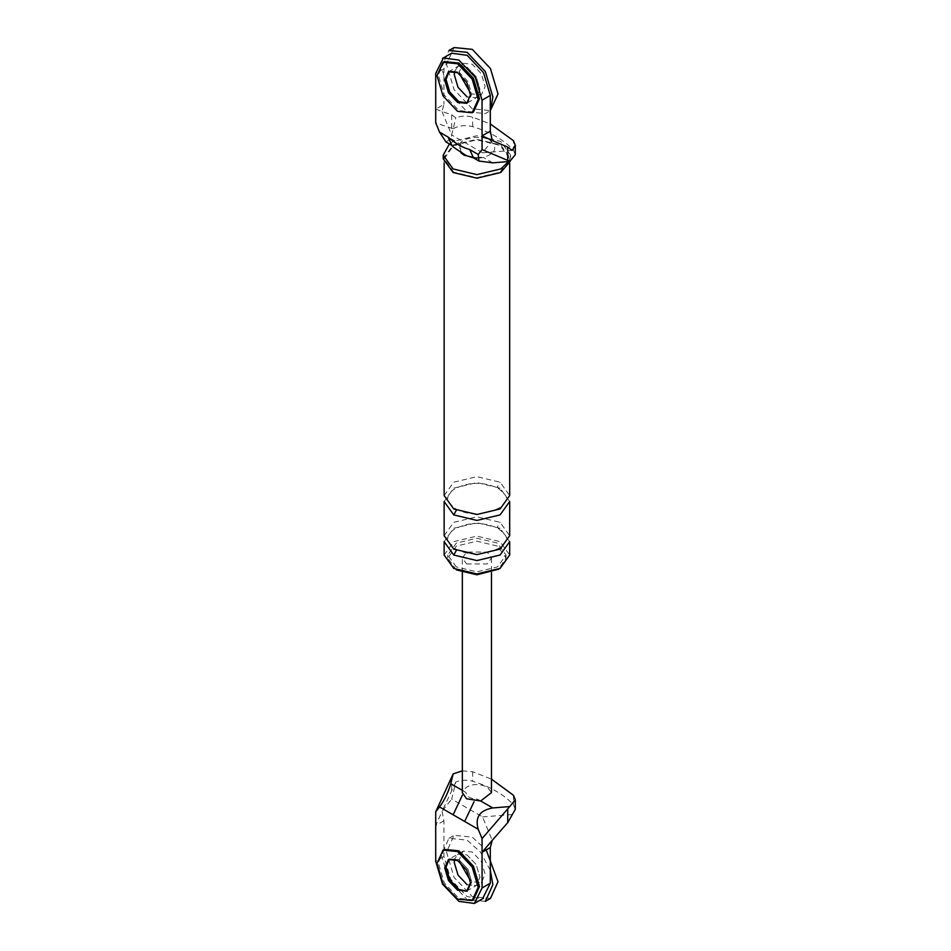 <?xml version="1.0" encoding="UTF-8"?>
<svg xmlns="http://www.w3.org/2000/svg" width="951" height="951" viewBox="0 0 951 951"><rect width="100%" height="100%" fill="white"/><g stroke="black" fill="none" stroke-linecap="round" stroke-linejoin="round"><path stroke-width="0.71" stroke-dasharray="4.75 3.57" d="M458.881 859.74L449.787 858.836L458.881 859.74L467.987 869.345L471.755 882.029L467.987 890.362L471.755 882.029L467.987 869.345L458.881 859.74M480.683 800.968L477.521 799.149C470.341 798.852 466.501 796.641 466.002 792.492L462.84 790.673C468.486 784.076 476.606 782.816 487.209 786.905L491.465 792.599M515.276 809.372L513.481 804.808C504.054 794.549 490.443 786.691 472.659 781.247C466.822 779.665 461.211 779.915 455.85 781.984L451.677 799.09L482.573 816.933L492.214 840.315M482.573 816.933L512.209 814.52M455.85 781.984L442.037 811.346L451.677 799.09M443.951 820.796L435.713 825.551L442.037 811.405L443.951 820.796L443.951 856.471L450.738 879.306L467.119 896.603L482.597 898.695M467.119 884.703L476.225 885.607L479.993 877.274L476.225 864.59L467.119 854.985L458.025 854.081L454.602 859.157L458.025 854.081L467.119 854.985L476.225 864.59L479.993 877.274L476.225 885.607L467.119 884.703M466.608 563.943L487.209 563.943L491.477 557.999L487.209 552.055L466.608 552.055L462.341 557.999L466.608 563.943M462.341 792.73L462.341 790.388M462.341 770.845L472.659 771.737L491.477 779.142M458.881 71.943L467.987 81.56L471.755 94.244L467.987 102.577L471.755 94.244L467.987 81.56L458.881 71.943L449.787 71.04L458.881 71.943M446.019 142.02L450.762 138.608L453.151 128.801L435.713 122.845M435.713 109.103L442.037 111.517L443.951 104.348L435.713 109.103M451.677 128.028L451.677 114.726L442.037 111.517M453.151 128.801C458.798 125.508 465.301 124.795 472.659 126.638C490.443 132.082 504.054 139.94 513.481 150.199L513.481 140.689M451.677 114.726L455.85 117.853C461.211 115.796 466.822 115.546 472.659 117.128L490.3 123.951M515.276 154.763L513.481 150.199M460.985 152.849L459.963 143.91C462.436 137.384 482.989 134.911 489.777 140.32C498.039 147.31 495.97 153.04 483.56 157.533L476.867 158.258M443.225 158.758L453.092 145.004L476.903 139.31L500.725 145.004L510.592 158.758L510.592 155.179L508.726 161.551M453.734 172.131L444.141 158.758L453.734 145.372L476.903 139.833L500.083 145.372L509.677 158.758L500.083 172.131L476.903 177.671L453.734 172.131M456.314 569.887L447.778 557.999L456.314 546.112L476.903 541.178L497.504 546.112L506.039 557.999L498.716 569.15M444.141 555.027L453.734 541.642L476.903 536.102L500.083 541.642L509.677 555.027M456.314 566.915L447.778 555.027L456.314 543.128L476.903 538.207L497.504 543.128L506.039 555.027L497.504 566.915L476.903 571.836L456.314 566.915M512.209 150.401L482.573 152.802L492.214 140.558M451.654 53.208L443.951 68.674L443.951 104.348M442.037 111.588L451.677 134.971L455.85 117.853M482.573 152.802L451.677 134.971M448.492 71.789L458.025 66.285L454.602 71.373L458.025 66.285L467.119 67.188L476.225 76.793L479.993 89.489L476.225 97.822L467.119 96.919L476.225 97.822L466.703 103.314M452.355 145.646L460.95 144.481C455.719 151.803 469.901 159.982 482.561 156.963L473.978 158.128M449.395 143.97L453.092 141.437L476.903 135.743L500.725 141.437L510.592 155.179M444.141 541.642L453.734 528.269L476.903 522.729L500.083 528.269L509.677 541.642M444.141 535.698L453.734 522.325L476.903 516.785L500.083 522.325L509.677 535.698M444.141 495.566L453.734 482.193L476.903 476.653L500.083 482.193L509.677 495.566M444.141 501.51L453.734 488.136L476.903 482.597L500.083 488.136L509.677 501.51M444.319 849.374L438.292 862.712L444.319 883.003L458.881 898.386L473.455 899.824M444.319 61.589L438.292 74.915L444.319 95.219L458.881 110.589L473.455 112.04M485.331 901.37L467.119 899.575L448.92 880.353L441.383 854.985L448.92 838.307L467.119 840.113L480.386 852.025L490.3 870.26M490.478 898.398L472.278 896.603L454.067 877.381L446.53 852.001L454.067 835.335L472.278 837.142L486.199 849.909M459.547 861.772L459.404 859.442L463.173 851.109L472.278 852.001L481.372 861.618L485.141 874.302L481.372 882.635L472.278 881.732M454.067 47.55L446.53 64.216L454.067 89.596L472.278 108.806L490.478 110.613L485.331 113.585L467.119 111.778L448.92 92.568L441.383 67.188L448.92 50.522M459.547 73.988L459.404 71.646L463.173 63.313L458.025 66.285L467.119 67.188L476.225 76.793L479.993 89.489L476.225 97.822L481.372 94.85L472.278 93.947M463.173 63.313L472.278 64.216L481.372 73.821L485.141 86.517L481.372 94.85M443.951 856.471L435.713 861.226M513.481 795.298L513.481 804.808M472.659 771.737L472.659 781.247M451.677 776.979L451.677 790.293M472.659 126.638L472.659 117.128M492.749 162.847L483.56 157.533M450.762 138.608L459.963 143.91M443.951 68.674L435.713 73.429M456.314 550.415L455.553 548.893L453.734 549.084M500.083 528.269L498.253 528.447L497.504 526.783L500.083 522.325M456.314 510.283L455.553 508.761L453.734 508.951M500.083 488.136L498.253 488.315L497.504 486.65L500.083 482.193M466.703 891.111L481.372 882.635M463.173 851.109L448.492 859.573M491.477 557.999L491.477 572.561M462.341 572.561L462.341 557.999M455.553 548.893C469.39 556.18 484.404 555.669 500.606 547.36C504.351 544.364 506.158 541.488 506.039 538.741C507.62 537.553 505.017 534.129 498.253 528.447C482.442 521.374 467.488 521.849 453.377 529.862C449.526 532.869 447.648 535.817 447.778 538.718C446.197 539.776 448.789 543.176 455.553 548.893M455.553 508.761C469.39 516.048 484.404 515.537 500.606 507.228C504.351 504.232 506.158 501.355 506.039 498.609C507.62 497.421 505.017 493.997 498.253 488.315C482.442 481.242 467.488 481.717 453.377 489.729C449.526 492.725 447.648 495.685 447.778 498.586C446.197 499.644 448.789 503.043 455.553 508.761M506.039 555.027L506.039 557.999M447.778 557.999L447.778 555.027M509.677 158.758L509.677 163.239M444.141 163.239L444.141 158.758M448.92 838.307L454.067 835.335"/><path stroke-width="1.43" d="M482.597 898.695L490.3 883.217L490.3 847.543L482.062 852.298L482.062 838.568L478.222 829.284L453.128 814.793L462.364 795.202M453.128 814.793L439.54 806.947L435.713 811.809L453.151 773.9L462.341 770.845M490.3 847.543L492.214 840.375L482.062 852.298L482.062 887.972L474.359 903.45L458.881 901.358L442.5 884.061L435.713 861.226L435.713 811.809M449.169 859.24L446.019 867.169L449.787 879.853L458.881 889.458L466.323 891.028L458.881 889.458L449.787 879.853L446.019 867.169L449.169 859.24M464.647 821.438L474.074 801.669M482.062 838.568L509.724 806.567L492.749 807.946C479.649 810.288 474.811 817.396 478.222 829.284M507.727 809.337L507.727 822.651L515.276 809.372M507.727 822.651L492.214 840.375M439.54 806.947C444.592 799.957 448.337 792.207 450.762 783.695L453.151 773.9M454.602 859.157L454.257 862.414L458.025 875.098L467.119 884.703L458.025 875.098L454.257 862.414L454.602 859.157M491.465 792.599L480.683 800.968L466.608 798.792L462.341 792.73M509.724 806.567L515.276 799.862L513.481 795.298L491.477 779.142M482.062 149.592L482.062 135.862L490.3 131.107L492.214 140.486L482.062 135.862L482.062 100.188L475.274 77.352L458.881 60.056L443.416 57.963L435.713 73.429L435.713 122.845L439.54 132.13L448.076 137.051C455.315 143.506 462.531 147.667 469.699 149.533L478.222 154.454L482.062 149.592L507.727 160.398L507.727 147.084L512.209 150.401L515.276 145.253L513.481 140.689L490.3 123.951M467.321 102.91L458.881 101.674L449.787 92.069L446.019 79.373L448.373 72.157M478.222 154.454L478.959 161.04L492.749 162.847L509.724 161.468L515.276 154.763M446.019 142.02L439.54 132.13M510.33 161.159L500.725 172.5L476.903 178.194L453.092 172.5L443.225 158.758L443.225 155.179L449.395 143.97M498.716 569.15L476.903 574.808L456.314 569.887M453.734 555.027L476.903 560.567L500.083 555.027L509.677 541.642L509.677 555.027L500.083 568.401L476.903 573.94L453.734 568.401L444.141 555.027L444.141 541.642L453.734 555.027L456.314 550.415M509.724 161.468L507.727 160.398M492.214 140.486L507.727 147.084M451.654 53.208L467.119 55.301L483.512 72.597L490.3 95.433L482.062 100.188M490.3 131.107L490.3 95.433M467.119 96.919L458.025 87.314L454.257 74.618L454.602 71.373L454.257 74.618L458.025 87.314L467.119 96.919M479.149 161.147L473.467 157.866L469.699 149.533M473.467 157.866L466.501 155.738C456.765 149.616 451.88 146.169 451.844 145.384L448.076 137.051M476.867 158.258L464.04 155.179L460.985 152.849M508.726 161.551L500.725 168.933L476.903 174.627L453.092 168.933L443.225 155.179M453.734 514.895L476.903 520.435L500.083 514.895L509.677 501.51L509.677 535.698L500.083 549.084L476.903 554.623L453.734 549.084L444.141 535.698L444.141 501.51L453.734 514.895L456.314 510.283M509.677 163.239L509.677 495.566L500.083 508.951L476.903 514.491L453.734 508.951L444.141 495.566L444.141 163.239M472.16 900.561L473.455 899.824L479.482 886.487L473.455 866.195L458.881 850.812L444.319 849.374L443.035 850.123L437.008 863.449L443.035 883.752L457.597 899.123L472.16 900.561L478.198 887.235L472.16 866.932L457.597 851.561L443.035 850.123M457.597 890.207L466.703 891.111L470.472 882.778L466.703 870.082L457.597 860.477L448.492 859.573L444.723 867.906L448.492 880.602L457.597 890.207M472.16 112.777L473.455 112.04L479.482 98.702L473.455 78.398L458.881 63.028L444.319 61.589L443.035 62.326L437.008 75.664L443.035 95.968L457.597 111.338L472.16 112.777L478.198 99.439L472.16 79.147L457.597 63.776L443.035 62.326M449.169 71.456L446.019 79.373L449.787 92.069L458.881 101.674L466.323 103.243M457.597 102.423L466.703 103.314L470.472 94.981L466.703 82.297L457.597 72.692L448.492 71.789L444.723 80.122L448.492 92.806L457.597 102.423M490.3 870.26L492.868 884.703L485.331 901.37L490.478 898.398L498.015 881.732L486.199 849.909M470.317 880.436L459.547 861.772M490.3 110.72L498.015 93.947L490.478 68.567L472.278 49.357L454.067 47.55L448.92 50.522L467.119 52.329L485.331 71.539L492.868 96.919L491.298 106.227M470.317 92.651L459.547 73.988M480.683 800.968L492.749 807.946M490.3 883.217L482.062 887.972M450.762 783.695L462.84 790.673M475.274 902.975L483.512 898.22M515.287 809.075L515.287 799.565M491.477 572.561L491.477 792.849M462.341 792.849L462.341 572.561M515.287 154.466L515.287 144.956M442.5 58.427L450.738 53.672M446.162 142.103L451.844 145.384"/></g></svg>
